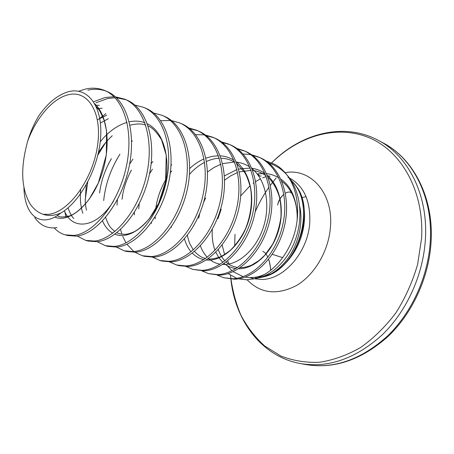 <?xml version="1.0" encoding="UTF-8"?>
<svg xmlns="http://www.w3.org/2000/svg" width="454" height="454" viewBox="0 0 454 454"><rect width="100%" height="100%" fill="white"/><g stroke="black" fill="none" stroke-linecap="round" stroke-linejoin="round"><path stroke-width="0.68" d="M266.311 161.164L275.26 164.524C279.579 167.004 283.381 170.363 286.673 174.608C297.881 189.034 300.917 213.352 293.857 235.433C286.792 257.492 270.459 274.795 254.07 278.813L246.545 279.812L238.458 278.824M236.721 278.302L228.073 273.603M259.745 277.564L262.849 276.946L271.225 273.79C300.531 260.545 314.14 206.74 293.937 183.422L290.52 179.574M269.001 163.213C275.425 165.177 281.094 168.752 286.026 173.933M286.673 174.608L288.75 177.128C299.844 191.395 303.096 214.89 296.604 236.103C290.112 257.327 274.579 273.944 258.882 277.791L254.07 278.813M275.26 164.524L265.908 160.886M27.569 141.478C35.832 118.437 52.023 99.08 67.453 94.994C87.395 89.029 102.621 112.013 97.508 145.876C92.69 179.693 68.492 212.512 48.447 214.333L43.113 214.328L39.617 212.795C36.025 210.826 32.921 207.96 30.31 204.198C21.735 189.761 20.43 170.443 26.383 146.239L27.569 141.478C30.282 132.392 33.993 123.88 38.698 115.957C47.426 103.433 56.949 95.471 67.271 92.066L67.947 91.873C86.725 86.351 102.122 104.596 100.748 135.252C99.574 165.812 81.056 201.389 60.808 213.039C56.909 216.206 53.101 218.283 49.384 219.271C41.32 221.166 34.935 218.692 30.231 211.859C26.321 205.866 24.221 197.87 23.931 187.871M217.267 275.147L223.64 277.723L232.709 278.716C253.196 278.171 276.168 254.79 282.785 224.821C289.573 194.879 278.376 165.279 258.23 156.885L251.595 154.763M223.64 277.723L234.559 279.216C255.04 278.688 277.996 255.369 284.596 225.468C291.366 195.6 280.158 166.051 260.017 157.657L258.23 156.885M54.264 227.919C57.369 231.375 61.018 233.679 65.2 234.843L73.815 235.433C93.524 233.555 117.671 204.459 125.906 168.519C134.305 132.602 124.589 98.688 104.817 90.567C98.756 88.014 92.264 87.52 85.352 89.097L78.684 91.231M113.954 96.73L105.146 97.514L93.921 101.6M114.958 97.741L107.564 98.546L95.987 102.791M65.2 234.843L67.811 235.547L76.437 236.142C96.169 234.292 120.304 205.299 128.51 169.456C136.887 133.635 127.131 99.789 107.348 91.663L104.817 90.567M105.873 113.659L99.755 118.352M64.808 211.683L65.955 216.893M77.271 236.035L85.698 240.387L94.409 241.04C114.3 239.36 138.362 211.031 146.381 175.868C154.564 140.729 144.582 107.348 124.691 99.159L115.412 96.827M85.698 240.387L88.201 241.068L96.923 241.727C116.837 240.07 140.882 211.831 148.878 176.759C157.039 141.722 147.022 108.404 127.114 100.209L124.691 99.159M97.235 241.693L105.368 245.71L114.164 246.42C134.208 244.922 158.168 217.318 165.982 182.9C173.961 148.509 163.746 115.645 143.753 107.399L134.895 105.061M105.43 142.868L97.877 155.109M87.741 182.122L85.17 200.135M105.368 245.71L107.768 246.363L116.576 247.078C136.637 245.597 160.585 218.085 168.372 183.757C176.328 149.462 166.085 116.655 146.086 108.404L143.753 107.399M116.417 247.095L124.26 250.824L133.124 251.59C153.299 250.256 177.145 223.345 184.761 189.641C192.547 155.966 182.128 123.607 162.061 115.31L153.588 112.989M119.935 154.173C110.81 168.729 105.39 184.193 103.677 200.566M124.26 250.824L126.57 251.454L135.445 252.22C155.631 250.903 179.461 224.077 187.054 190.464C194.817 156.874 184.369 124.578 164.297 116.281L162.061 115.31M120.537 229.525L121.944 234.253M122.796 236.5L126.019 242.867M126.927 244.258L133.811 251.522M134.855 252.259L142.425 255.744L151.347 256.55C171.623 255.375 195.345 229.122 202.773 196.105C210.372 163.117 199.771 131.246 179.653 122.915L171.538 120.611M122.671 195.566L121.99 199.249M142.425 255.744L144.644 256.345L153.577 257.157C173.865 255.999 197.564 229.826 204.975 196.894C212.551 163.99 201.928 132.176 181.804 123.846L179.653 122.915M152.589 257.214L159.899 260.471L168.871 261.322C189.227 260.29 212.807 234.667 220.059 202.308C227.482 169.978 216.728 138.583 196.571 130.23L188.796 127.954M159.899 260.471L162.038 261.05L171.01 261.907C191.378 260.891 214.941 235.348 222.171 203.069C229.571 170.817 218.8 139.486 198.642 131.127L196.571 130.23M169.665 261.969L176.725 265.022L185.731 265.919C206.144 265.022 229.588 239.996 236.67 208.267C243.923 176.572 233.027 145.643 212.852 137.273L205.39 135.025M176.725 265.022L178.785 265.584L187.797 266.481C208.216 265.596 231.636 240.648 238.696 208.999C245.932 177.378 235.019 146.506 214.85 138.13L212.852 137.273M186.112 266.532L192.933 269.415L201.968 270.34C222.42 269.568 245.716 245.12 252.634 213.999C259.722 182.911 248.713 152.436 228.538 144.049L221.37 141.841M192.933 269.415L203.959 270.885C224.412 270.124 247.685 245.745 254.586 214.702C261.657 183.688 250.631 153.265 230.456 144.877L228.538 144.049M201.973 270.924L208.562 273.643L217.619 274.602C238.095 273.949 261.232 250.046 267.996 219.515C274.931 189.012 263.819 158.974 243.656 150.586L236.761 148.418M208.562 273.643L219.532 275.124C240.013 274.483 263.127 250.648 269.875 220.184C276.792 189.755 265.664 159.774 245.506 151.386L243.65 150.586M106.071 91.146C100.351 89.041 94.284 88.717 87.872 90.17M125.889 99.71L116.445 97.775M170.284 120.452L160.71 120.719M197.598 130.695L189.71 128.675M204.243 134.844L195.572 134.656M213.845 137.715L206.281 135.706M229.491 144.48L222.233 142.488M244.575 150.995L237.595 149.026M250.585 154.559L243.026 153.957M259.12 157.283L252.407 155.336M283.898 194.318C281.191 196.775 279.301 199.675 278.223 203.034M269.273 260.902L270.879 270.226M277.649 205.123C278.115 201.82 279.732 198.631 282.507 195.543M285.367 193.217C288.369 191.571 290.537 191.645 291.871 193.438M34.754 217.625C40.287 225.57 47.715 228.907 57.039 227.624M43.113 214.328C48.47 216.161 54.372 215.729 60.808 213.039M259.875 176.141L257.685 173.865L265.04 173.513M257.236 277.871L255.352 277.927M240.716 195.912L250.058 185.754M253.128 183.314L254.053 182.65M255.687 181.549L259.943 179.12M262.616 177.894L266.237 176.583M267.661 176.175L268.484 175.97M289.397 177.985C303.976 185.958 310.752 201.06 309.719 223.283C307.681 252.537 283.631 279.8 261.623 279.46L254.297 278.762M253.763 278.637L249.927 277.587M261.283 277.292L263.002 276.912C296.224 270.964 317.442 210.247 295.157 184.903L293.937 183.422M293.034 182.298C304.657 194.329 308.056 217.642 300.576 238.725C293.131 259.819 275.85 275.731 259.296 277.683M222.137 245.041L224.617 254.569M227.545 260.948L228.895 263.178M285.095 172.685C310.53 167.719 333.752 193.302 330.393 227.692C328.463 251.266 314.537 274.823 296.666 285.413C277.156 295.52 260.647 293.647 247.152 279.795M271.776 162.776C298.743 136.018 336.562 124.385 368.954 137.647C401.205 150.859 424.314 190.884 421.596 238.271L417.612 264.432C412.584 281.747 405.343 297.892 395.888 312.868C385.378 326.766 373.563 338.344 360.448 347.594C346.913 355.283 333.219 360.181 319.355 362.286C305.712 362.786 292.887 360.697 280.867 356.021L264.654 345.954C255.114 337.294 247.203 327.045 240.932 315.212C235.66 302.71 232.181 289.414 230.501 275.323M271.759 162.77C300.86 133.3 343.757 121.848 378.222 140.32C407.794 155.467 428.236 194.42 425.404 239.099C423.327 274.772 406.71 311.296 382.098 334.973C355.601 358.728 328.31 368.245 300.225 363.529L305.638 364.534C333.679 369.238 360.89 359.818 387.268 336.266C411.767 312.783 428.275 276.554 430.29 241.136C433.042 196.775 412.612 158.037 383.08 142.908C413.095 158.298 433.842 197.308 431.096 241.789C429.098 277.156 412.55 313.237 387.937 336.573C361.441 359.977 334.008 369.301 305.638 364.534M255.176 211.87C258.973 203.103 263.587 194.868 269.018 187.167M270.363 185.3L276.106 178.03M288.035 177.366L288.892 177.747M223.601 196.923L223.289 197.394M212.336 229.162C211.78 236.926 212.682 243.98 215.037 250.324M215.82 252.242L218.93 257.821L222.886 262.401M224.134 263.485C227.613 266.294 231.557 267.991 235.972 268.569M238.475 268.745C253.514 269.182 270.822 254.144 277.905 232.59C285.061 211.076 280.538 186.77 267.378 175.454M265.091 173.632C261.067 170.749 256.669 168.956 251.896 168.247M250.211 168.042L238.634 169.075M236.954 169.558L224.412 175.908M205.651 198.029L203.602 202.28M199.681 213.641L198.704 218.17M200.384 245.869C202.036 250.392 204.328 254.189 207.274 257.27M208.505 258.468C211.887 261.527 215.781 263.439 220.184 264.2M222.636 264.472C237.856 265.533 255.908 250.075 263.286 227.585C270.743 205.146 265.885 179.869 252.101 168.757M249.802 167.038C245.682 164.28 241.205 162.64 236.369 162.118M234.633 161.982L222.602 163.633M220.837 164.24L213.993 167.492L207.484 172.015M184.489 238.923C185.941 244.019 188.149 248.327 191.117 251.839M192.337 253.179C195.612 256.516 199.448 258.666 203.846 259.631M206.247 260.006C221.603 261.759 240.427 245.869 248.105 222.403C255.886 198.988 250.682 172.702 236.262 161.851M233.941 160.228C229.718 157.606 225.156 156.136 220.247 155.818M218.453 155.762L212.194 156.346L205.906 158.128M204.05 158.883C198.971 161.113 194.198 164.314 189.727 168.479M171.771 164.734L171.01 165.545M151.392 222.568L151.488 223.402M152.913 161.471L151.131 163.673M134.35 212.432L134.441 214.952M132.92 159.127L129.645 164.019M117.376 199.669L117.036 205.174M111.4 158.69C105.005 169.66 101.055 181.123 99.557 193.069M102.525 220.911C104.942 226.563 108.358 230.655 112.774 233.18M114.896 234.196C130.06 240.745 153.066 222.823 162.617 193.449C172.372 164.172 165.211 132.142 147.34 123.806M144.871 122.745C139.94 120.963 134.73 120.656 129.242 121.825M127.052 122.37C117.257 125.338 108.319 131.802 100.238 141.762M80.659 189.812C79.859 198.704 80.591 206.547 82.855 213.346M106.701 115.197L97.434 119.748M64.372 210.707C72.22 231.097 96.878 228.402 113.608 200.929M99.278 105.3L95.624 105.345M54.872 217.057C68.338 223.005 89.273 206.814 100.175 178.598C111.202 150.473 108.903 117.053 94.841 103.858M266.623 173.661C270.851 174.126 274.937 175.533 278.875 177.877M280.964 179.262C291.184 186.231 296.683 199.045 297.461 217.71M265.817 273.785C259.302 277.144 252.407 278.245 245.132 277.093M243.123 276.634L233.123 271.662M232 270.749L227.108 265.579M299.674 206.178C304.43 225.973 296.048 259.223 271.225 273.79M261.243 277.303L262.849 276.946M234.996 234.304L234.656 246.034M378.222 140.32L383.08 142.908M272.321 254.342L282.757 257.645M306.081 196.656L301.751 197.649M262.781 251.317C266.39 253.321 266.498 254.728 267.888 257.395M268.637 259.348C269.455 262.656 269.858 261.527 270.68 270.385M230.859 279.148C235.121 320.547 261.595 356.486 300.225 363.529M96.203 106.577L98.529 109.3C99.67 110.521 101.571 114.306 104.238 120.65L106.554 130.826L106.338 154.922L98.28 183.127L89.359 198.948C82.157 208.085 75.653 213.715 69.848 215.843C63.327 217.398 59.151 217.318 57.318 215.61M97.025 108.523L102.178 108.296M73.854 218.448C72.322 217.472 70.364 213.947 67.981 207.87M100.408 123.028L108.307 118.727M86.493 210.23C86.237 208.965 85.732 207.591 85.221 201.253L86.254 184.857M98.433 152.663C104.227 143.532 107.053 140.774 112.269 135.712M129.997 125.208C136.592 123.584 141.818 123.545 145.683 125.094M148.118 126.042C152.175 127.398 156.658 132.006 161.562 139.866L166.26 155.206L165.557 181.765L158.559 203.574L149.383 218.646C143.708 225.008 138.652 229.366 134.219 231.722C131.121 233.078 128.55 233.906 126.501 234.207C122.342 234.434 119.118 233.941 116.837 232.72M114.856 231.551L111.014 228.01C109.335 226.319 107.536 222.795 105.617 217.426M131.637 141.495L132.437 140.842M122.461 195.98C123.976 187.054 126.95 178.422 131.382 170.085M138.737 208.885L139.213 203.75M149.514 173.831L152.413 169.234M155.228 218.822L155.2 216.734M155.461 211.252C156.607 199.408 160.478 188.155 167.083 177.497M170.329 172.787L171.748 170.959M171.459 227.278L171.413 226.784M189.483 174.285C194.125 169.138 199.164 165.16 204.595 162.345M206.508 161.42C211.405 159.32 215.667 158.264 219.288 158.253M221.092 158.236C225.99 158.35 230.547 159.7 234.752 162.299M237.033 163.894L244.598 172.395C246.528 175.318 248.514 180.539 250.563 188.058C252.606 201.457 250.926 215.037 245.529 228.788C241.375 237.243 236.392 244.348 230.587 250.103C225.61 253.951 221.694 256.379 218.851 257.39C213.669 258.848 210.032 259.342 207.932 258.876M205.6 258.474C201.934 257.787 198.239 255.449 194.511 251.448M193.353 249.978L190.01 244.053C188.898 241.051 188.654 241.222 187.406 235.32M224.594 180.181L230.95 175.692L237.59 172.492M239.309 171.896L251.056 170.318M252.753 170.466C257.18 170.925 261.566 172.656 265.902 175.675M268.149 177.497C273.036 181.992 276.804 188.546 279.443 197.161C280.737 202.745 281.242 209.311 280.964 216.864C279.647 226.586 276.855 235.745 272.576 244.343L264.727 255.267L259.12 260.471L251.851 264.983C248.168 266.663 244.263 267.548 240.138 267.656M237.68 267.474C232.896 266.685 229.049 264.875 226.137 262.043M224.929 260.868C222.358 258.303 220.145 254.563 218.289 249.655M217.914 218.749L221.217 209.186M297.132 220.706C297.557 210.724 295.94 201.894 292.268 194.233C287.711 185.805 284.698 183.609 281.877 181.362M270.073 176.214L267.542 175.868M261.232 175.959L259.938 176.135"/></g></svg>
